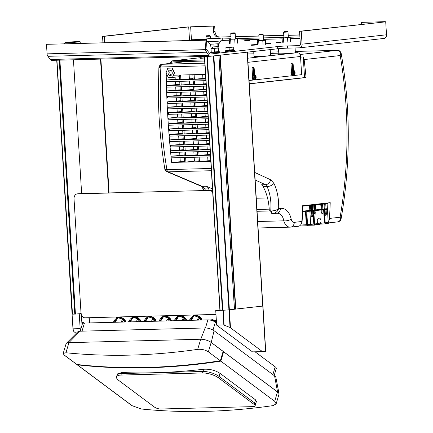 <?xml version="1.0" encoding="UTF-8"?>
<svg xmlns="http://www.w3.org/2000/svg" width="433" height="433" viewBox="0 0 433 433"><rect width="100%" height="100%" fill="white"/><g stroke="black" fill="none" stroke-linecap="round" stroke-linejoin="round"><path stroke-width="0.65" d="M170.759 70.238A2.76 2.111 -96.3 0 0 169.806 72.684A2.76 2.111 -96.3 0 0 171.311 75.218M168.036 72.879A2.76 2.111 83.7 0 1 169.844 70.081A2.76 2.111 83.7 0 1 172.247 72.592A2.76 2.111 83.7 0 1 170.456 75.575A2.76 2.111 83.7 0 1 168.036 72.879M168.361 77.561L166.001 72.933L167.787 68.198L171.939 68.089L174.299 72.717L172.513 77.458L168.361 77.561M179.424 76.69L172.513 77.458M171.939 68.089L167.787 68.198M172.437 68.035L174.299 72.717M174.569 72.69L173.509 75.212L205.48 74.384M205.626 190.406L204.257 188.128L202.195 186.352A5.526 3.94 112.9 0 1 200.939 186.13L166.894 171.647L168.204 171.836A2.76 1.775 -91.5 0 1 166.9 169.612C161.222 135.589 159.214 101.382 160.892 66.991A2.76 1.775 -91.5 0 1 162.499 64.268L162.099 64.29C160.448 64.338 159.376 65.48 158.884 67.721L158.446 87.628M210.801 161.433L171.652 162.445A613.967 395.123 -91.5 0 1 171.165 157.861M210.525 156.843L171.116 157.861L171.046 156.676A613.967 395.123 -91.5 0 1 166.229 75.396L167.246 75.374M192.853 74.709L193.134 79.309L205.713 78.259M179.322 75.061L179.603 79.656L193.091 78.584M205.864 80.662L166.456 81.685L166.359 80.029L179.56 78.93M166.359 80.029L205.762 79.012M193.237 80.993L193.464 84.749L206.048 83.699M179.706 81.339L179.939 85.101L193.421 84.024M206.195 86.107L166.792 87.125L166.689 85.469L179.895 84.375M166.689 85.469L206.092 84.451M193.567 86.432L193.8 90.188L206.379 89.138M180.041 86.784L180.269 90.54L193.757 89.463M206.53 91.547L167.122 92.565L167.024 90.914L180.225 89.815M167.024 90.914L206.427 89.896M193.903 91.872L194.13 95.633L206.714 94.578M180.372 92.224L180.604 95.98L194.087 94.908M206.86 96.987L167.457 98.004L167.355 96.353L180.561 95.255M167.355 96.353L206.757 95.336M194.233 97.317L194.466 101.073L207.044 100.023M180.707 97.663L180.934 101.425L194.417 100.348M207.196 102.432L167.787 103.449L167.69 101.793L180.891 100.7M167.69 101.793L207.093 100.775M194.569 102.756L194.796 106.513L207.38 105.463M181.037 103.108L181.27 106.864L194.753 105.787M207.526 107.871L168.123 108.889L168.02 107.238L181.227 106.139M168.02 107.238L207.423 106.22M194.899 108.196L195.131 111.958L207.71 110.902M181.373 108.548L181.6 112.304L195.083 111.232M207.862 113.311L168.453 114.328L168.35 112.677L181.557 111.579M168.35 112.677L207.759 111.66M208.527 124.195L169.119 125.213L169.016 123.562L182.223 122.463M169.016 123.562L208.425 122.539M195.564 119.08L195.797 122.837L208.376 121.787M182.039 119.427L182.266 123.189L195.748 122.111M208.858 129.635L169.455 130.652L169.352 129.002L182.553 127.903M169.352 129.002L208.755 127.984M195.9 124.52L196.127 128.276L208.711 127.226M182.369 124.872L182.602 128.628L196.084 127.556M209.193 135.074L169.785 136.097L169.682 134.441L182.888 133.342M169.682 134.441L209.09 133.424M196.23 129.96L196.463 133.721L209.042 132.671M182.704 130.311L182.932 134.068L196.414 132.996M209.523 140.519L170.12 141.537L170.017 139.886L183.219 138.787M170.017 139.886L209.42 138.863M196.566 135.405L196.793 139.161L209.377 138.111M183.035 135.751L183.267 139.513L196.75 138.436M209.859 145.959L170.45 146.976L170.348 145.326L183.554 144.227M170.348 145.326L209.756 144.308M196.896 140.844L197.129 144.6L209.707 143.55M183.37 141.196L183.597 144.952L197.08 143.88M210.189 151.398L170.786 152.421L170.683 150.765L183.884 149.666M170.683 150.765L210.086 149.748M197.231 146.284L197.459 150.045L210.043 148.995M183.7 146.635L183.933 150.392L197.416 149.32M171.046 156.676L171.013 156.205L184.22 155.111M171.013 156.205L210.422 155.187M197.562 151.729L197.794 155.485L210.373 154.435M184.036 152.075L184.263 155.837L197.746 154.76M205.047 113.386L205.231 116.417L208.046 116.347M204.712 107.941L204.896 110.978M204.381 102.502L204.565 105.533M204.046 97.062L204.23 100.093M203.716 91.617L203.9 94.654M203.38 86.178L203.564 89.214M203.05 80.738L203.234 83.769M196.501 113.603L196.728 117.365L205.231 116.417M196.171 108.163L196.398 111.92M195.835 102.724L196.062 106.48M195.505 97.284L195.732 101.041M195.169 91.839L195.402 95.601M194.839 86.4L195.066 90.156M194.504 80.96L194.736 84.716M196.728 117.365L195.462 117.397L195.234 113.641M191.516 113.733L191.7 116.769L195.418 116.672M191.186 108.293L191.37 111.324M190.85 102.854L191.034 105.885M190.52 97.409L190.704 100.445M190.184 91.969L190.368 95M189.854 86.53L190.038 89.561M189.519 81.085L189.703 84.121M182.975 113.955L183.202 117.711L191.7 116.769M182.639 108.515L182.872 112.271M182.309 103.07L182.537 106.832M181.974 97.631L182.206 101.387M181.644 92.191L181.871 95.947M181.308 86.752L181.541 90.508M180.978 81.307L181.205 85.068M183.202 117.711L181.936 117.744L181.703 113.987M177.351 114.101L177.541 117.132L181.892 117.024M177.021 108.661L177.205 111.692M176.691 103.216L176.875 106.253M176.355 97.777L176.54 100.808M176.025 92.337L176.209 95.368M175.69 86.892L175.874 89.929M175.36 81.453L175.544 84.484M171.652 162.445L184.604 161.379M180.014 157.628L180.252 161.493M177.687 119.54L177.871 122.577M179.684 152.189L179.868 155.22M179.349 146.749L179.538 149.78M179.018 141.304L179.202 144.341M178.683 135.865L178.872 138.901M178.353 130.425L178.537 133.456M185.633 157.488L185.914 162.072L184.647 162.104L184.366 157.52M183.305 119.394L183.532 123.156M185.302 152.043L185.53 155.804M184.967 146.603L185.2 150.359M184.637 141.163L184.864 144.92M184.301 135.718L184.534 139.48M183.971 130.279L184.198 134.035M191.851 119.178L192.036 122.209M194.179 157.266L194.417 161.125L185.914 162.072M193.849 151.821L194.033 154.857M193.513 146.381L193.697 149.417M193.183 140.941L193.367 143.972M192.847 135.497L193.031 138.533M192.517 130.057L192.701 133.093M194.417 161.125L198.13 161.027M199.164 157.136L199.445 161.72L198.173 161.753L197.897 157.168M196.831 119.048L197.064 122.804M198.828 151.696L199.061 155.452M198.498 146.251L198.725 150.013M198.162 140.812L198.395 144.568M197.832 135.372L198.06 139.128M197.497 129.927L197.729 133.689M205.377 118.826L205.561 121.857M207.705 156.914L207.943 160.773L199.445 161.72M207.375 151.474L207.559 154.505M207.039 146.035L207.228 149.066M206.709 140.59L206.893 143.626M206.379 135.15L206.563 138.181M206.043 129.711L206.227 132.742M207.943 160.773L210.757 160.703M208.192 118.756L168.789 119.773L168.686 118.117L177.541 117.132M168.686 118.117L208.089 117.099M205.713 124.266L205.897 127.302M197.167 124.487L197.394 128.244M192.182 124.617L192.366 127.648M183.641 124.839L183.868 128.596M178.017 124.985L178.207 128.016M189.134 74.806L189.373 78.682M180.593 75.028L180.875 79.623M202.666 74.454L202.898 78.33M194.119 74.676L194.401 79.277M175.094 77.171L175.208 79.044M255.957 77.491L255.378 77.507L255.329 76.744L255.903 76.663A4.395 3.361 83.7 0 1 255.957 77.491L255.378 77.572A4.682 3.578 83.7 0 1 255.226 78.86L254.691 78.92A4.682 3.578 -96.3 0 0 254.848 77.631L253.83 77.729A4.395 3.361 -96.3 0 0 253.781 76.901L254.793 76.803A4.682 3.578 -96.3 0 0 254.517 75.613L255.048 75.553A4.682 3.578 83.7 0 1 255.324 76.749L254.788 76.76M254.848 77.631L253.83 77.675M255.378 77.507L254.582 77.637M254.582 77.594L255.378 77.572M254.701 78.876L255.226 78.86M255.172 75.028A2.625 1.689 88.5 0 0 254.198 74.59L253.586 74.6A2.625 1.689 88.5 0 0 252.466 75.315L252.087 69.08A1.656 1.066 -91.5 0 1 253.105 67.304A1.656 1.066 -91.5 0 1 254.214 68.842L254.566 74.628M253.814 79.845A2.625 1.689 -91.5 0 1 253.722 79.851A2.625 1.689 -91.5 0 1 252.103 78.216A2.625 1.689 -91.5 0 1 252.466 75.315M254.777 79.542A2.349 1.51 88.5 0 0 255.865 75.883A2.349 1.51 88.5 0 0 253.256 76.176A2.349 1.51 88.5 0 0 254.777 79.542M247.947 62.33L300.524 56.479L301.633 74.665L249.062 80.511M292.773 75.51A2.625 1.689 -91.5 0 1 292.681 75.515A2.625 1.689 -91.5 0 1 291.063 73.881A2.625 1.689 -91.5 0 1 291.425 70.985L291.046 64.744A1.656 1.066 -91.5 0 1 292.064 62.969A1.656 1.066 -91.5 0 1 293.168 64.512L293.52 70.292M294.911 73.155L294.332 73.172L294.288 72.414L294.862 72.333A4.395 3.361 83.7 0 1 294.911 73.155L294.332 73.242A4.682 3.578 83.7 0 1 294.18 74.53L293.65 74.59A4.682 3.578 -96.3 0 0 293.801 73.301L292.789 73.394A4.395 3.361 -96.3 0 0 292.735 72.565L293.753 72.473A4.682 3.578 -96.3 0 0 293.471 71.283L294.002 71.223A4.682 3.578 83.7 0 1 294.283 72.414L293.747 72.43M293.801 73.301L292.789 73.345M294.332 73.172L293.542 73.307M293.536 73.258L294.332 73.242M293.661 74.541L294.18 74.53M294.126 70.693A2.625 1.689 88.5 0 0 293.157 70.254L292.546 70.27A2.625 1.689 88.5 0 0 291.425 70.985M293.731 75.212A2.349 1.51 88.5 0 0 294.819 71.553A2.349 1.51 88.5 0 0 292.215 71.84A2.349 1.51 88.5 0 0 293.731 75.212M300.524 56.479A3.87 2.955 -96.3 0 0 297.325 52.702L295.295 52.75A8.287 0.346 176.5 0 1 286.549 53.589A8.287 0.346 176.5 0 1 278.825 53.714L278.516 48.691M278.792 53.178L270.452 53.394M253.868 53.822L247.438 53.99M170.396 63.37A3.87 2.955 83.7 0 1 172.832 60.766A3.87 2.955 83.7 0 1 173.021 60.75L204.593 59.933M277.851 54.233L281.564 53.936L277.851 54.233M253.061 56.994L256.774 56.691L253.061 56.994M200.214 58.358L203.932 58.06L200.214 58.358M292.676 70.265L292.324 64.533A1.656 1.066 88.5 0 0 291.642 63.121M253.716 74.6L253.365 68.863A1.656 1.066 88.5 0 0 252.688 67.451M204.663 61.037L173.086 61.854A2.76 2.111 -96.3 0 0 172.951 61.859A2.76 2.111 -96.3 0 0 171.349 63.261M300.567 57.178L303.262 56.88L304.534 77.599L306.055 77.556L249.267 83.878M304.534 77.599L249.262 83.748M303.262 56.88A5.526 4.222 83.7 0 1 304.145 59.559A731.532 559.073 83.7 0 1 306.055 77.556M297.974 226.286A5.526 4.222 -96.3 0 0 298.245 226.264A5.526 4.222 -96.3 0 0 301.866 221.496L294.316 222.335C292.762 222.389 291.723 221.328 291.203 219.158C289.428 211.775 285.856 208.159 280.497 208.322L278.668 208.527C276.974 210.037 274.527 210.849 271.334 210.963A2.76 1.472 88 0 0 272.898 213.642A2.76 1.472 88 0 0 272.974 213.637C275.875 212.982 277.775 211.277 278.668 208.527C278.922 199.11 277.353 190.731 273.959 183.386L270.657 179.782L254.685 172.421M301.866 221.496A731.532 559.073 -96.3 0 0 302.602 205.745L330.222 202.671A731.532 559.073 83.7 0 1 329.491 218.421A5.526 4.222 83.7 0 1 328.23 221.858M337.702 50.374A2.76 1.916 88.8 0 0 337.415 50.347A2.76 1.916 88.8 0 0 337.307 50.352C339.786 50.905 340.755 52.637 340.214 55.543C349.285 109.387 349.252 163.284 340.116 217.242C340.701 219.829 339.889 221.371 337.68 221.869M158.927 67.992L160.616 66.985A2.76 1.916 -91.2 0 1 162.364 64.273C160.832 64.474 159.988 65.28 159.82 66.698M278.711 51.868L272.438 52.03A2.76 1.635 -91.7 0 1 272.525 52.025A2.76 1.635 -91.7 0 1 272.601 52.025M312.631 210.914L312.902 215.288A1.38 0.888 -91.5 0 1 312.052 216.765A1.38 0.888 -91.5 0 1 311.127 215.482L310.862 211.109M311.516 216.505A1.38 0.888 88.5 0 0 311.841 215.315L311.581 211.028M315.819 210.557L315.955 212.727A1.38 0.888 -91.5 0 1 315.105 214.205A1.38 0.888 -91.5 0 1 314.179 212.922L314.049 210.757M314.569 213.951A1.38 0.888 88.5 0 0 314.894 212.755L314.769 210.676M324.972 215.012A1.38 0.888 88.5 0 0 325.302 213.815L325.037 209.534M326.092 209.415L326.358 213.788A1.38 0.888 -91.5 0 1 325.508 215.266A1.38 0.888 -91.5 0 1 324.685 214.503M322.563 204.262L322.866 209.182L321.811 209.209L321.513 204.376M315.484 205.047L315.781 209.973L321.097 209.383L320.793 204.457M321.091 209.291L321.811 209.209M322.904 209.772L323.034 211.937A1.38 0.888 -91.5 0 1 322.184 213.42A1.38 0.888 -91.5 0 1 321.264 212.138L321.129 209.967M321.649 213.16A1.38 0.888 88.5 0 0 321.979 211.964L321.849 209.886M309.525 205.697L309.822 210.633L310.824 210.525L310.526 205.599M312.296 205.404L312.599 210.324L311.538 210.351L311.246 205.518M310.818 210.433L311.538 210.351M325.751 203.905L326.054 208.83L324.999 208.858L324.701 204.024M322.866 209.182L324.285 209.025L323.981 204.105M324.279 208.939L324.999 208.858M312.599 210.324L314.012 210.167L313.714 205.247M315.781 209.973L314.726 210L314.428 205.166M314.006 210.081L314.726 210M326.054 208.83L327.391 208.679L327.088 203.759M302.375 211.169L327.976 208.652L328.014 209.204L324.387 209.604L325.264 223.931L320.323 224.088M307.592 225.328L314.639 225.111L313.763 210.79L324.03 209.648L324.907 223.969M314.569 223.975L317.622 223.634A3.594 2.311 88.5 0 0 319.224 224.565A3.594 2.311 88.5 0 0 320.945 223.266L324.42 222.881L323.613 209.691M310.12 210.638L310.152 211.19L306.743 211.423L307.619 225.75L299.23 225.994M302.353 211.721L306.034 211.472L306.91 225.799M302.326 212.278L303.1 224.927L306.293 224.711L305.481 211.51M325.237 223.509L328.328 223.428L327.462 209.263M310.152 211.19L313.405 210.828L314.282 225.155M309.86 211.207L310.667 224.408L313.795 224.061L312.989 210.871M327.424 209.269L328.23 222.454L325.194 222.795M303.1 224.927L300.551 224.992M318.325 223.558A2.901 1.867 -91.5 0 1 317.302 220.321A2.901 1.867 -91.5 0 1 319.056 218.07A2.901 1.867 -91.5 0 1 320.999 220.922A2.901 1.867 -91.5 0 1 319.208 223.872A2.901 1.867 -91.5 0 1 318.325 223.558M310.667 224.408L307.549 224.624M302.38 211.147L309.822 210.633M327.976 208.652L327.38 208.549M302.586 206.173L327.673 203.694L327.64 203.142L309.779 205.128L309.817 205.68M309.779 205.128L305.557 205.415M327.012 203.028L327.64 203.142M329.491 218.421L340.116 217.242L341.085 218.892C340.766 220.484 339.721 221.469 337.935 221.853L328.295 222.925M270.657 179.782A5.526 4.151 114.6 0 1 265.521 184.718L261.337 184.826A5.526 3.556 -91.5 0 1 263.129 186.607A39.008 25.103 -91.5 0 1 269.288 210.968L257.061 211.282M269.212 209.155L256.948 209.469M267.518 197.941L256.26 198.233M209.334 190.309A39.008 25.103 88.5 0 0 208.17 188.03A5.526 3.556 88.5 0 0 206.379 186.244L202.195 186.352L168.091 171.841A2.76 1.9 -92.9 0 1 166.673 169.628L165.612 169.595L164.849 169.043C160.367 142.121 158.202 114.999 158.354 87.677M212.484 188.929L206.379 186.244M255.145 179.976L265.521 184.718L267.037 186.509C270.262 193.632 271.491 201.773 270.717 210.931A2.76 1.775 88.5 0 0 272.563 213.653L272.563 213.653A2.76 1.775 88.5 0 0 272.66 213.642L272.465 213.648M337.339 50.352A2.76 1.775 88.5 0 0 337.264 50.352L337.264 50.352A2.76 1.775 88.5 0 0 337.166 50.358L299.977 54.504M304.145 59.559L340.214 55.543L341.188 53.481C340.495 51.289 339.239 50.244 337.415 50.347L295.29 51.435L337.166 50.358M271.334 210.963L269.288 210.968M276.941 213.204L276.871 213.215A5.526 4.222 -96.3 0 1 276.6 213.231C280.378 213.117 282.776 215.65 283.799 220.835A5.526 2.214 -11.5 0 0 291.203 219.158M257.684 221.507L283.799 220.835C285.087 225.138 287.296 227.233 290.424 227.125A5.526 4.222 -96.3 0 0 290.695 227.109A5.526 4.222 -96.3 0 0 290.7 227.109A5.526 4.222 -96.3 0 0 294.316 222.335M298.245 226.264L290.424 227.125M263.129 186.607L267.037 186.509A5.526 2.912 -25.3 0 0 273.959 183.386M211.234 168.464L166.673 169.628M208.17 188.03L204.257 188.128A5.526 2.371 147.9 0 1 202.26 187.538L203.954 190.45M160.616 66.985L204.955 65.854M204.473 57.914A8.287 0.346 176.5 0 1 204.149 57.919A8.287 0.346 176.5 0 1 201.188 57.838L201.107 56.496M210.194 46.25L210.048 43.82M208.17 41.99L206.568 42.077M206.563 41.979L208.062 41.936M206.481 35.798L205.967 36.388L210.378 36.118L209.789 35.598L206.481 35.798L209.789 35.598M229.49 43.63L229.225 39.279L231.087 39.073M235.498 38.791L237.376 38.84L234.718 39.138L229.225 39.279M237.647 43.197L237.376 38.84M234.989 43.489L234.718 39.138M230.908 43.711L230.643 39.354M231.882 39.219L235.509 38.927L235.162 33.357L230.757 33.633L231.098 39.197L231.882 39.219M233.988 32.827L231.276 33.043L233.988 32.827M270.219 49.611L270.576 55.456A8.287 0.346 176.5 0 1 265.813 56.063A8.287 0.346 176.5 0 1 256.991 56.555A8.287 0.346 176.5 0 1 254.03 56.469L253.727 51.446M257.543 45.027L257.278 40.67L259.145 40.464M263.556 40.182L265.434 40.237L262.777 40.529L257.278 40.67M265.7 44.588L265.434 40.237M263.042 44.88L262.777 40.529M258.966 45.102L258.696 40.751M259.941 40.61L263.562 40.318L263.221 34.748L258.81 35.024L259.151 40.588L259.941 40.61M262.046 34.218L259.329 34.434L262.046 34.218M295.079 47.944L295.366 52.702A8.287 0.346 176.5 0 1 295.295 52.75M282.338 42.266L282.067 37.915L283.934 37.709M288.346 37.422L290.224 37.476L287.566 37.774L282.067 37.915M290.489 41.828L290.224 37.476M287.831 42.125L287.566 37.774M283.756 42.342L283.491 37.99M283.599 32.264L283.94 37.828L288.351 37.563L288.01 31.993L283.599 32.264L284.118 31.679L287.425 31.474L284.118 31.679M281.19 42.25L276.27 42.531L281.19 42.25M256.396 45.01L251.481 45.292L256.396 45.01M383.979 38.434A3.594 2.744 -96.3 0 0 384.158 38.423L299.69 47.819A3.594 2.744 -96.3 0 1 299.512 47.83L287.463 48.144A6.906 0.287 176.5 0 0 277.753 48.772L210.53 56.247A3.594 2.311 -91.5 0 1 210.406 56.258A3.594 2.311 -91.5 0 1 208.841 55.381L206.438 52.214A3.594 2.311 88.5 0 1 205.61 49.757L205.026 40.22L46.493 44.318L47.078 53.854L207.028 49.6A1.38 0.888 -91.5 0 0 207.347 50.542L206.438 52.214L47.906 56.312L50.304 59.478L208.841 55.381M210.303 54.049L277.618 46.569A6.906 0.287 176.5 0 1 287.328 45.941L287.463 48.144M299.517 45.611L287.328 45.941M270.565 43.435L265.646 43.711L270.565 43.435M249.646 40.345L244.732 40.626L249.646 40.345M256.423 44.556L251.508 44.837L256.423 44.556M189.654 40.496A1.38 1.055 83.7 0 1 189.502 39.874L188.712 26.927L187.018 26.97L102.556 36.367L102.946 42.737M191.37 40.453A1.38 0.888 88.5 0 0 191.446 39.749L190.65 26.803L214.687 26.061L190.65 26.803M384.158 38.423A3.594 2.744 -96.3 0 0 386.507 34.786L385.716 21.834L301.249 31.23L302.045 44.177A3.594 2.744 -96.3 0 1 299.69 47.819M299.382 45.627A1.38 1.055 -96.3 0 0 299.447 45.622A1.38 1.055 -96.3 0 0 300.35 44.22L299.56 31.273L301.249 31.23M210.4 54.044A1.38 0.888 -91.5 0 1 210.351 54.049A1.38 0.888 -91.5 0 1 209.745 53.708L207.347 50.542M51.998 60.344A3.594 2.311 -91.5 0 1 51.873 60.355A3.594 2.311 -91.5 0 1 50.304 59.478M104.634 42.694L104.245 36.323L102.556 36.367M104.245 36.323L188.712 26.927M361.36 24.4L361.236 22.392L385.267 21.65L361.236 22.392M213.269 26.218L213.604 31.728A5.526 4.222 83.7 0 0 218.172 37.13L230.951 36.8M235.368 36.681L258.874 36.074M263.296 35.961L283.794 35.43M288.216 35.317L299.788 35.019M218.172 37.13L230.941 36.675M235.363 36.561L258.869 35.955M263.286 35.842L283.788 35.311M288.21 35.197L299.782 34.894M214.687 26.061L215.022 31.571A5.526 4.222 83.7 0 0 219.585 36.967M299.56 31.273L385.716 21.834M47.906 56.312A3.594 2.311 -91.5 0 1 47.078 53.854M205.026 40.22L206.444 40.063L207.028 49.6M206.444 40.063L46.493 44.318M218.237 38.017L220.624 38.077L214.297 38.732L207.937 38.856L218.237 38.017M210.449 38.916L218.135 38.445M218.513 43.825L218.584 44.929A2.219 0.39 -93.1 0 0 218.589 45.092L218.67 46.434L217.961 46.65L210.898 47.029L210.817 45.687A2.219 0.39 86.9 0 0 210.806 45.525L210.73 44.296M206.519 41.27L207.234 41.649A7.301 0.303 176.5 0 0 209.897 41.682A7.301 0.303 176.5 0 0 217.144 41.287A7.301 0.303 176.5 0 0 221.664 40.767A7.301 0.303 176.5 0 1 221.664 40.767C220.494 41.92 221.582 39.36 218.984 43.711L210.249 44.247C207.136 40.242 208.533 42.651 207.234 41.649A7.301 0.303 176.5 0 1 207.223 41.649M213.978 45.438A2.219 2.084 93.1 0 1 213.994 45.606L213.983 45.606A2.219 1.694 83.7 0 1 213.978 45.438L213.902 44.204M217.864 45.146A2.219 0.384 86.9 0 1 217.875 45.308L217.869 45.308A2.219 2.084 -86.9 0 1 217.864 45.146L217.788 43.912M210.903 47.029L210.817 45.687A2.219 1.694 -96.3 0 0 210.806 45.525M213.994 45.606L214.075 46.948L213.983 45.606M217.869 45.308L217.951 46.65L217.875 45.308M76.614 41.676L78.995 41.741L72.674 42.391L66.314 42.515L76.614 41.676M68.825 42.575L76.511 42.104M225.577 50.748L225.62 51.408L234.442 50.867L234.399 50.201L225.577 50.748L233.176 49.947M226.762 50.342L225.788 50.504M210.747 53.064L219.569 52.523L219.526 51.857L210.703 52.404L210.747 53.064M211.228 52.079L219.293 51.651L214.487 52.122L214.259 48.377L211.012 48.464L211.239 52.209L214.487 52.122M56.728 60.23L72.257 314.125A27.625 1.158 -3.5 0 0 72.289 314.174L75.429 314.082A138.684 5.808 176.5 0 1 81.079 313.595M81.637 193.611L73.453 59.797M247.33 52.155L262.858 306.071L234.486 309.184M218.909 55.316L234.491 309.232L228.922 309.849A27.625 1.158 176.5 0 1 222.827 310.282L219.91 310.358L204.425 56.414M82.01 325.129L81.317 313.768L78.016 313.855M76.203 333.394L73.816 331.537L72.971 328.826L56.755 60.23M88.922 317.719L89.241 322.937M81.317 313.768L75.061 314.109M79.261 314.001L80.159 328.642L80.819 329.134M80.159 328.642L72.971 328.826M81.859 322.623L83.677 322.574L83.71 323.126M84.332 323.067L83.677 322.574M219.937 310.364L215.737 310.472L219.899 310.19M228.965 309.844L230.042 327.5L224.105 325.145L223.195 310.261M224.105 325.145L223.818 324.929L223.119 310.266M213.848 55.879L229.382 309.806L262.858 306.05M215.737 310.472L216.63 325.113L252.499 351.872L262.474 351.618L230.042 327.5M216.63 325.113L223.818 324.929M250.545 350.416L217.144 325.502M262.474 351.618L265.721 351.244L262.955 306.061M217.074 47.911L218.735 47.863L218.118 48.074L218.351 51.825M218.118 48.074L214.259 48.377M218.735 47.863L218.963 51.614M211.012 48.464L212.657 48.177M226.757 50.206L226.962 50.488L233.171 49.833M230.513 47.121L233.685 47.04L233.842 49.633L226.069 50.223L225.912 47.635L230.513 47.121M233.685 47.04L229.084 47.554L229.241 50.141M229.084 47.554L225.912 47.635M232.97 47.257L233.127 49.844M81.112 313.773A4.974 3.8 83.7 0 1 81.009 312.956L74.032 198.893A4.974 3.8 83.7 0 1 77.285 193.854A4.974 3.8 83.7 0 1 77.534 193.838L78.952 193.681A4.974 3.8 83.7 0 0 78.703 193.697L77.285 193.854M212.7 192.501A4.974 3.8 83.7 0 0 209.437 190.428L78.952 193.681M210.849 190.271A4.974 3.8 83.7 0 1 212.598 190.758M81.377 314.742A4.974 3.8 83.7 0 0 85.117 317.817L215.975 314.434M209.437 190.428L77.534 193.838M216.446 322.125L214.459 321.611M190.152 320.333L190.601 319.944L192.333 320.274M196.993 320.155L198.742 317.405L200.874 320.052M198.238 320.122L199.564 318.038M191.402 319.922L194.119 315.652L198.742 317.405M190.601 319.944L193.318 315.673L194.119 315.652M189.34 320.35L191.088 317.6L193.318 315.673M174.932 320.723L176.182 320.317L177.113 320.669M181.773 320.55L183.522 317.795L185.654 320.447M183.018 320.517L184.344 318.434M176.182 320.317L178.899 316.047L183.522 317.795M175.381 320.339L178.098 316.068L178.899 316.047M174.12 320.745L175.868 317.995L178.098 316.068M159.712 321.118L160.161 320.729L161.893 321.059M166.553 320.94L168.307 318.19L170.434 320.842M167.798 320.907L169.124 318.823M160.962 320.707L163.679 316.442L168.307 318.19M160.161 320.729L162.878 316.458L163.679 316.442M158.9 321.14L160.648 318.39L162.878 316.458M144.492 321.513L144.941 321.124L146.673 321.454M151.334 321.335L153.087 318.585L155.22 321.232M152.578 321.302L153.904 319.218M145.742 321.102L148.459 316.832L153.087 318.585M144.941 321.124L147.658 316.853L148.459 316.832M143.68 321.53L145.434 318.78L147.658 316.853M129.272 321.903L130.522 321.497L131.453 321.849M136.114 321.73L137.867 318.975L140 321.627M137.358 321.697L138.684 319.614M130.522 321.497L133.245 317.227L137.867 318.975M129.721 321.519L132.444 317.248L133.245 317.227M128.46 321.925L130.214 319.175L132.444 317.248M114.052 322.298L114.501 321.908L116.233 322.239M120.894 322.12L122.647 319.37L124.78 322.022M122.138 322.087L123.47 320.003M115.302 321.887L118.025 317.622L122.647 319.37M114.501 321.908L117.224 317.638L118.025 317.622M113.24 322.32L114.994 319.57L117.224 317.638M76.863 364.472L63.992 354.871A7.734 2.674 16.6 0 0 64.771 355.542L76.863 364.472A826.716 564.48 -53.3 0 0 220.337 360.765L223.125 351.401L211.158 342.471A7.734 2.674 -163.4 0 0 200.706 339.245L197.692 349.366C201.681 349.02 205.237 349.842 208.37 351.834L220.337 360.765M220.825 361.127L274.695 401.321L276.13 403.892L278.976 394.311A7.734 2.674 -163.4 0 0 277.483 391.952L223.612 351.764L220.825 361.127A826.716 564.48 126.7 0 1 77.35 364.835L77.323 364.526M223.612 351.764L223.017 351.78M77.35 364.835L132.119 405.694A7.734 2.674 16.6 0 1 131.102 405.028L77.231 364.84M197.692 349.366A826.716 564.48 126.7 0 1 65.94 352.76L68.95 342.649A7.734 2.674 -163.4 0 0 66.065 343.818L63.218 353.382L65.94 352.76M63.992 354.871L63.218 353.382M279.069 393.819L275.881 377.479A6.63 2.295 -163.4 0 0 274.587 375.876L277.553 391.952A7.734 2.674 16.6 0 1 279.069 393.819A7.734 2.674 16.6 0 1 278.884 394.631M277.553 391.952L211.228 342.465L214.081 330.736A6.63 2.295 -163.4 0 0 205.128 327.97L79.991 331.207A6.63 2.295 -163.4 0 0 77.745 331.84L66.26 343.391A7.734 2.674 16.6 0 1 68.879 342.649L79.991 331.207M205.128 327.97L200.777 339.239A7.734 2.674 16.6 0 1 211.228 342.465M200.777 339.239L68.879 342.649M65.957 344.181A7.734 2.674 16.6 0 1 66.26 343.391M216.505 323.04L215.347 322.179A5.526 1.911 -163.4 0 0 207.883 319.873L84.44 323.061A5.526 1.911 -163.4 0 0 82.378 323.9L80.208 331.202M274.176 375.568L276.27 368.521A5.526 1.911 -163.4 0 0 275.204 366.832L255.064 351.807M274.587 375.876L214.081 330.736M116.52 376.872L116.964 375.384A11.88 4.108 16.6 0 1 121.397 373.582L202.99 371.471A11.88 4.108 16.6 0 1 219.033 376.429L254.626 402.977A4.698 1.624 16.6 0 1 255.535 404.411A4.698 1.624 -163.4 0 0 254.626 402.977L219.033 376.429A11.88 4.108 -163.4 0 0 202.99 371.471L121.397 373.582A11.88 4.108 -163.4 0 0 116.964 375.384L117.403 373.928L121.695 372.569A826.716 564.48 -53.3 0 0 203.645 369.262C209.724 368.894 215.163 370.247 219.959 373.311L255.551 399.865L256.428 401.402L255.091 405.905A4.698 1.624 16.6 0 1 253.337 406.614L160.751 409.006A4.698 1.624 16.6 0 1 154.408 407.047L118.821 380.493A11.88 4.108 16.6 0 1 116.52 376.872A11.88 4.108 16.6 0 1 120.953 375.07L202.547 372.965A11.88 4.108 16.6 0 1 218.589 377.917L254.182 404.471A4.698 1.624 16.6 0 1 255.091 405.905M276.13 403.892L273.082 405.613A826.716 564.48 -53.3 0 1 141.326 409.001L132.119 405.694M253.722 79.851L254.452 79.829L255.865 78.66L256.152 77.166C255.871 75.418 255.221 74.563 254.198 74.59A2.625 1.689 88.5 0 0 252.58 77.253A2.625 1.689 88.5 0 0 254.333 79.834A2.625 1.689 88.5 0 0 254.425 79.829M292.681 75.515L293.412 75.494L294.824 74.324L295.106 72.831C294.824 71.088 294.175 70.227 293.157 70.254A2.625 1.689 88.5 0 0 291.533 72.923A2.625 1.689 88.5 0 0 293.293 75.499A2.625 1.689 88.5 0 0 293.385 75.494M173.021 60.75L201.172 57.621L172.832 60.766M297.325 52.702L247.698 58.222M293.168 64.512L292.324 64.533M254.214 68.842L253.365 68.863M162.364 64.273L187.473 61.481M311.841 215.315L312.902 215.288M314.894 212.755L315.955 212.727M325.302 213.815L326.358 213.788M323.034 211.937L321.979 211.964M273.266 213.615L276.871 213.215A5.526 4.222 -96.3 0 0 280.497 208.322M211.369 170.721L168.204 171.836M204.793 63.18L162.499 64.268M222.232 40.41L229.284 40.226M237.452 40.015L259.08 39.457M263.502 39.343L282.127 38.862M290.294 38.651L299.993 38.402M182.201 40.686L189.502 39.874M191.446 39.749L206.146 39.371M222.557 38.943L231.065 38.726M235.487 38.613L258.994 38.001M263.416 37.888L283.913 37.357M288.335 37.243L299.907 36.946M277.618 46.569L277.753 48.772M386.507 34.786L302.045 44.177M213.604 31.728L215.022 31.571M218.584 37.98A6.906 0.287 176.5 0 1 216.792 38.586A6.906 0.287 176.5 0 1 207.461 38.84A6.906 0.287 176.5 0 1 218.584 37.98M76.955 41.638A6.906 0.287 176.5 0 1 75.169 42.245A6.906 0.287 176.5 0 1 65.838 42.499A6.906 0.287 176.5 0 1 76.955 41.638M72.484 314.179L56.95 60.225M74.774 314.12L59.245 60.165M75.429 314.082L59.895 60.149M108.694 192.912L100.51 59.099M262.663 306.104L247.135 52.177M235.796 309.092L220.267 55.164M235.465 309.113L219.937 55.202M234.426 309.243L218.892 55.321M228.922 309.849L213.393 55.933M222.827 310.282L207.293 56.339M222.4 310.304L206.866 56.35M220.11 310.364L204.576 56.409M116.239 317.01L116.325 318.417M89.247 317.708L89.566 322.931M262.788 306.088L265.553 351.271M229.382 309.806L230.48 327.743M216.424 321.714A5.25 2.722 -177.8 0 0 211.748 320.48M193.535 315.668A5.25 2.907 32.5 0 1 198.049 316.442A5.25 2.907 32.5 0 1 201.524 320.036M178.315 316.063A5.25 2.907 32.5 0 1 182.829 316.837A5.25 2.907 32.5 0 1 186.304 320.431M163.095 316.453A5.25 2.907 32.5 0 1 167.609 317.227A5.25 2.907 32.5 0 1 171.084 320.826M147.875 316.848A5.25 2.907 32.5 0 1 152.389 317.622A5.25 2.907 32.5 0 1 155.864 321.216M132.66 317.243A5.25 2.907 32.5 0 1 137.169 318.017A5.25 2.907 32.5 0 1 140.644 321.611M117.44 317.633A5.25 2.907 32.5 0 1 121.949 318.407A5.25 2.907 32.5 0 1 125.424 322.006M208.37 351.834L211.158 342.471M277.483 391.952L274.695 401.321M84.44 323.061L82.032 331.153M207.883 319.873L205.475 327.97M215.347 322.179L213.004 330.049M275.204 366.832L272.887 374.61M120.953 375.07L121.695 372.569M218.589 377.917L219.959 373.311M203.645 369.262L202.547 372.965M255.551 399.865L254.182 404.471M187.332 61.486L162.099 64.29M314.612 224.684L319.224 224.565M341.085 218.892C350.643 163.706 350.676 108.575 341.188 53.486M258.079 227.98L290.034 227.152M166.894 171.647C165.422 170.683 164.746 169.817 164.849 169.043M200.939 186.13L202.26 187.538M272.157 52.052L278.711 51.863M210.519 38.45L210.378 36.118M206.173 39.787L205.967 36.388M231.276 33.043L230.757 33.628M234.578 32.843L235.162 33.357M259.329 34.434L258.81 35.019M262.636 34.234L263.221 34.748M287.425 31.474L288.01 31.993M210.406 56.258L51.873 60.355M221.664 40.767L222.502 38.818C221.517 38.136 223.076 37.904 218.627 37.974L207.726 38.77L206.774 39.062L206.103 40.069M212.587 46.986L212.673 48.42M216.998 46.726L217.085 48.155M80.998 43.305L80.874 42.477L80.175 41.801L77.004 41.633L66.097 42.429L65.15 42.721L64.479 43.728M100.9 59.088L109.084 192.901M234.491 309.232L218.957 55.31M219.91 310.358L204.381 56.414M116.607 316.999L116.672 318.114M216.386 321.107L215.542 320.512L212.397 319.689L209.729 320.014M192.782 316.133L194.904 315.029L196.008 315.029L198.985 316.133L201.253 318.374L201.865 320.03M177.568 316.528L179.684 315.424L180.788 315.424L183.765 316.528L186.033 318.764L186.65 320.42M162.348 316.924L164.464 315.814L165.568 315.819L168.545 316.924L170.813 319.159L171.43 320.815M147.128 317.313L149.244 316.209L150.348 316.209L153.325 317.313L155.593 319.554L156.21 321.21M131.908 317.708L134.03 316.604L135.134 316.604L138.105 317.708L140.373 319.944L140.99 321.6M116.688 318.103L118.81 316.994L119.914 316.999L122.891 318.103L125.153 320.339L125.77 321.995"/></g></svg>
